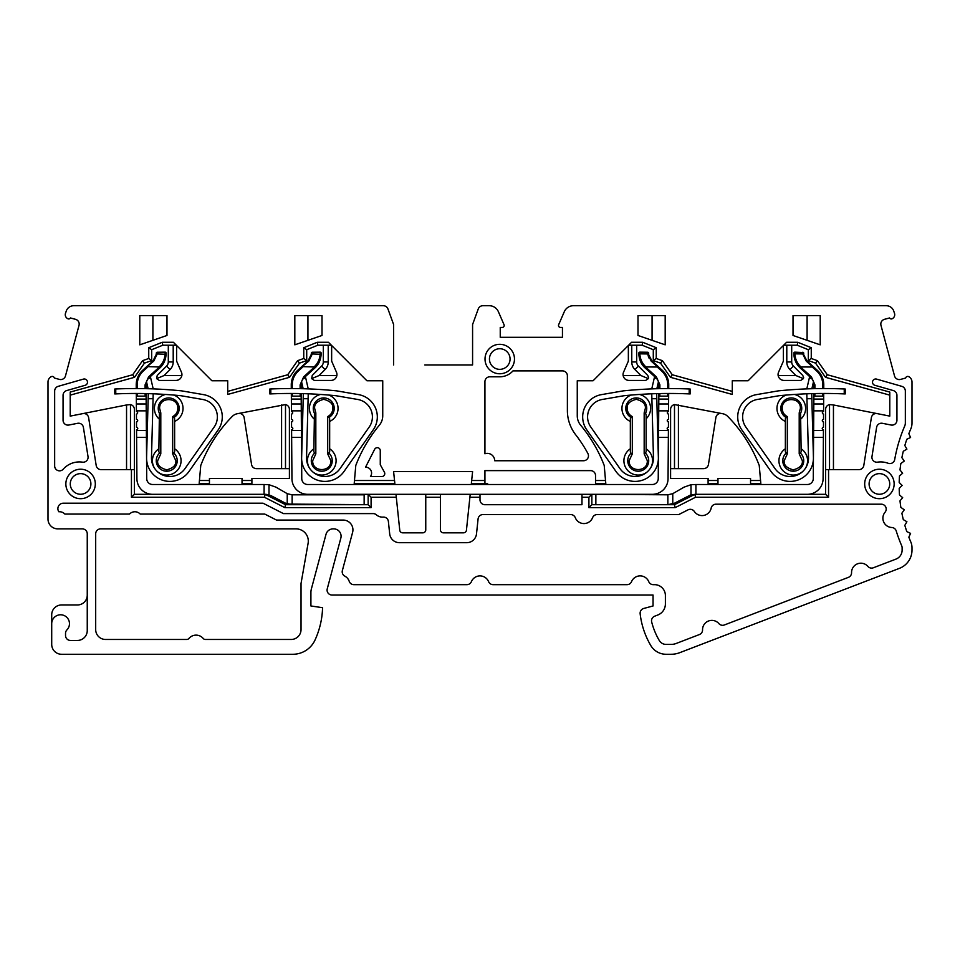 <?xml version="1.0" encoding="UTF-8"?>
<svg xmlns="http://www.w3.org/2000/svg" width="960" height="960" viewBox="0 0 960 960"><rect width="100%" height="100%" fill="white"/><g stroke="black" fill="none" stroke-linecap="round" stroke-linejoin="round"><path stroke-width="1.44" d="M646.14 418.776A14.316 14.316 0 0 0 639.42 394.452A453.492 453.492 0 0 1 651.756 393.804L653.46 457.584A18.408 18.408 0 0 1 619.992 468.648L590.796 427.044A17.676 17.676 0 0 1 602.256 399.468L623.736 395.772A4.908 4.908 0 0 1 624.084 395.724A453.492 453.492 0 0 1 631.044 395.076A14.316 14.316 0 0 0 630.336 421.44M658.38 458.46A23.316 23.316 0 0 1 615.972 471.468L586.776 429.864A22.584 22.584 0 0 1 601.428 394.632L622.896 390.936A9.816 9.816 0 0 1 623.592 390.84A458.4 458.4 0 0 1 689.196 388.98L689.184 393.9A453.492 453.492 0 0 0 624.084 395.724M651.792 388.884A9.816 9.816 0 0 1 651.924 388.2L654.312 377.82L656.652 378.576A9.816 9.816 0 0 1 658.428 381.804L656.844 388.716M658.536 437.376L658.236 478.656A5.892 5.892 0 0 1 652.344 484.5L307.656 484.5A5.892 5.892 0 0 1 301.764 478.656L301.464 437.376L291.648 437.376L291.948 478.716A15.708 15.708 0 0 0 307.656 494.316L652.344 494.316A15.708 15.708 0 0 0 668.052 478.716L668.352 437.376L658.536 437.376L658.848 393.576A453.492 453.492 0 0 0 656.664 393.636L658.368 457.452A23.316 23.316 0 0 1 658.38 458.028M651.888 398.712L656.808 398.712M689.196 388.98A458.4 458.4 0 0 1 690.18 389.028L690.168 393.936A453.492 453.492 0 0 0 689.184 393.9M615.552 392.196L622.896 390.936A9.816 9.816 0 0 1 623.592 390.84M658.776 403.98L668.592 403.98L668.676 393.456A453.492 453.492 0 0 1 669.552 393.456M806.808 393.804L808.512 457.584A18.408 18.408 0 0 1 775.032 468.648L745.836 427.044A17.676 17.676 0 0 1 757.308 399.468L778.776 395.772A4.908 4.908 0 0 1 779.124 395.724A453.492 453.492 0 0 1 844.236 393.9A453.492 453.492 0 0 1 845.22 393.936L845.22 389.028A458.4 458.4 0 0 0 844.248 388.98L844.236 393.9M813.42 458.46A23.316 23.316 0 0 1 771.012 471.468L741.816 429.864A22.584 22.584 0 0 1 756.468 394.632L777.948 390.936A9.816 9.816 0 0 1 778.632 390.84A458.4 458.4 0 0 1 844.248 388.98M806.832 388.884A9.816 9.816 0 0 1 806.964 388.2L809.352 377.82L811.704 378.576A9.816 9.816 0 0 1 813.48 381.804L811.884 388.716M811.716 393.636L813.42 457.452A23.316 23.316 0 0 1 813.42 458.028M806.94 398.712L811.848 398.712M770.592 392.196L777.948 390.936A9.816 9.816 0 0 1 778.632 390.84M146.58 458.46A23.316 23.316 0 0 0 188.988 471.468L218.184 429.864A22.584 22.584 0 0 0 203.532 394.632L182.052 390.936A9.816 9.816 0 0 0 181.368 390.84A458.4 458.4 0 0 0 115.752 388.98L115.764 393.9A453.492 453.492 0 0 1 180.876 395.724A4.908 4.908 0 0 1 181.224 395.772L202.692 399.468A17.676 17.676 0 0 1 214.164 427.044L184.968 468.648A18.408 18.408 0 0 1 151.488 457.584L153.06 398.712L148.152 398.712L146.58 457.452A23.316 23.316 0 0 0 146.58 458.028M158.844 418.776A14.316 14.316 0 0 1 165.552 394.452A453.492 453.492 0 0 0 153.192 393.804L153.06 398.712M605.532 480.516L605.796 483.456L595.524 483.456L595.524 480.516L605.532 480.516L604.212 465.456A142.98 142.98 0 0 0 580.68 425.232A14.808 14.808 0 0 1 577.26 415.776L577.26 380.76L593.088 380.76L631.572 342.276L642.744 342.276L656.244 347.724L656.244 358.488L662.4 360.672L672.252 374.748L732.288 391.392L732.288 380.76L748.116 380.76L786.6 342.276L797.772 342.276L811.26 347.724L811.26 358.488L817.428 360.672L827.28 374.748L889.788 392.076L889.788 416.112L877.164 413.616A4.896 4.896 0 0 0 871.38 417.648L863.808 465.468A4.932 4.932 0 0 1 858.936 469.632L828.564 469.632L828.564 497.268L695.532 497.268L675.144 507.648L588.912 507.648L588.912 497.268L581.976 497.268L581.976 504.708L484.896 504.708A4.896 4.896 0 0 1 480 499.812L480 497.268L469.896 497.268L466.44 530.196A2.94 2.94 0 0 1 463.512 532.824L443.376 532.824A2.94 2.94 0 0 1 440.436 529.896L440.436 497.268L425.76 497.268L425.76 529.896A2.94 2.94 0 0 1 422.82 532.824L402.672 532.824A2.94 2.94 0 0 1 399.756 530.196L396.3 497.268L371.088 497.268L371.088 507.648L284.856 507.648L264.468 497.268L131.436 497.268L134.376 494.316L264.084 494.316L264.084 484.5L152.616 484.5A5.892 5.892 0 0 1 146.724 478.656L146.1 393.576A453.492 453.492 0 0 1 148.284 393.636L148.152 398.712M153.168 388.884A9.816 9.816 0 0 0 153.036 388.2L150.648 377.82L148.296 378.576A9.816 9.816 0 0 0 146.52 381.804L148.116 388.716M115.764 393.9A453.492 453.492 0 0 0 114.78 393.936L114.78 389.028A458.4 458.4 0 0 1 115.752 388.98M189.408 392.196L182.052 390.936M135.408 393.456A453.492 453.492 0 0 1 136.284 393.456L136.308 396.132L146.124 396.132M174.636 421.44A14.316 14.316 0 0 0 173.928 395.076A453.492 453.492 0 0 1 180.876 395.724M630.336 451.488L630.912 453.252L632.304 453.864L632.304 416.592L630.912 417.42L630.336 419.496M632.304 453.864L629.148 460.74C628.632 472.464 647.832 472.464 647.316 460.74L644.172 453.864L646.14 451.896L646.14 414.984L645.564 413.232L644.172 412.884L645.348 408.408C645.864 404.112 642.84 401.088 636.264 399.324C629.688 401.088 626.664 404.112 627.18 408.408C627.336 412.104 629.04 414.828 632.304 416.592M799.2 453.864L801.156 451.896L800.58 413.232L799.2 412.884L799.2 453.864L802.344 460.74C802.86 465.036 799.836 468.072 793.26 469.836C786.684 468.072 783.66 465.036 784.176 460.74L787.332 453.864L787.332 416.592L785.94 417.42L785.364 419.496M799.2 412.884L800.376 408.408C800.88 396.696 781.692 396.684 782.196 408.408C782.34 412.116 784.056 414.84 787.332 416.592M315.828 412.884L314.436 413.232A10.476 10.476 0 0 1 323.736 397.932A10.476 10.476 0 0 1 329.088 417.42L327.696 416.592C330.972 414.84 332.688 412.116 332.82 408.408C333.336 404.112 330.312 401.088 323.736 399.324C317.16 401.088 314.136 404.112 314.652 408.408L315.828 412.884L315.828 453.864L312.684 460.74C312.168 472.464 331.368 472.464 330.852 460.74L327.696 453.864L329.664 451.896L329.664 419.496M172.668 416.592C175.944 414.84 177.66 412.116 177.804 408.408C178.308 396.696 159.12 396.684 159.624 408.408L160.8 412.884L159.408 413.232A10.476 10.476 0 0 1 168.708 397.932A10.476 10.476 0 0 1 174.06 417.42L172.668 416.592L172.668 453.864L174.636 451.896L174.636 419.496M87.252 595.14A9.816 9.816 0 0 1 77.436 604.968L61.524 604.968A9.816 9.816 0 0 0 51.708 614.784L51.708 644.412A9.876 9.876 0 0 0 61.572 654.276L292.8 654.276A24.468 24.468 0 0 0 315.036 640.008A83.268 83.268 0 0 0 322.572 607.704L310.908 605.964L310.908 592.524A13.824 13.824 0 0 1 311.376 588.948L326.016 534.312A7.344 7.344 0 0 1 333.096 528.876L333.744 528.876A7.344 7.344 0 0 1 340.836 538.116L327.252 588.816A4.932 4.932 0 0 0 332.016 595.032L653.052 595.032L653.052 605.964L643.776 608.448A4.932 4.932 0 0 0 640.152 613.788A81 81 0 0 0 650.784 645.516A17.772 17.772 0 0 0 666.108 654.276L671.028 654.276A24.468 24.468 0 0 0 679.8 652.656L899.436 568.344A19.572 19.572 0 0 0 912 550.068L912 547.812A14.82 14.82 0 0 0 910.8 541.968A143.172 143.172 0 0 1 908.844 537.168L910.584 533.388L906.816 531.612A143.172 143.172 0 0 1 904.836 525.336L906.9 521.724L903.3 519.624A143.172 143.172 0 0 1 901.884 513.204L904.26 509.784L900.852 507.372A143.172 143.172 0 0 1 900 500.856L902.664 497.652L899.484 494.952A143.172 143.172 0 0 1 899.196 488.388L902.124 485.436L899.196 482.472A143.172 143.172 0 0 1 899.484 475.908L902.664 473.208L900 470.004A143.172 143.172 0 0 1 900.852 463.488L904.26 461.088L901.884 457.656A143.172 143.172 0 0 1 903.3 451.248L906.9 449.136L904.836 445.524A143.172 143.172 0 0 1 906.816 439.26L910.584 437.472L908.844 433.692A143.172 143.172 0 0 1 910.8 428.904A14.808 14.808 0 0 0 912 422.964L912 382.044A6.06 6.06 0 0 0 908.688 376.644A2.136 2.136 0 0 0 905.64 378.048L900.564 379.404A4.932 4.932 0 0 1 894.516 375.912L880.98 325.368A4.932 4.932 0 0 1 884.472 319.32L889.596 317.952A1.896 1.896 0 0 0 892.008 318.792A4.44 4.44 0 0 0 894.432 313.116L893.76 311.112A7.896 7.896 0 0 0 886.26 305.724L573.384 305.724A9.876 9.876 0 0 0 564.324 311.652L558.66 324.684A1.98 1.98 0 0 0 560.472 327.444L562.452 327.444L562.452 337.32L500.244 337.32L500.244 327.444L502.212 327.444A1.98 1.98 0 0 0 504.024 324.684L498.36 311.652A9.876 9.876 0 0 0 489.312 305.724L482.856 305.724A4.896 4.896 0 0 0 478.26 308.94L472.584 324.516L472.584 364.968L424.8 364.968M393.612 364.968L393.612 324.516L387.936 308.94A4.896 4.896 0 0 0 383.34 305.724L73.74 305.724A7.896 7.896 0 0 0 66.24 311.112L65.568 313.116A4.44 4.44 0 0 0 67.992 318.792A1.896 1.896 0 0 0 70.404 317.952L75.528 319.32A4.932 4.932 0 0 1 79.02 325.368L65.484 375.912A4.932 4.932 0 0 1 59.436 379.404L54.36 378.048A2.136 2.136 0 0 0 51.312 376.644A6.06 6.06 0 0 0 48 382.044L48 519.096A9.792 9.792 0 0 0 57.792 528.876L82.308 528.876A4.932 4.932 0 0 1 87.252 533.82L87.252 630.588A9.876 9.876 0 0 1 77.376 640.452L70.464 640.452A4.932 4.932 0 0 1 65.532 635.52L65.532 633.348A4.932 4.932 0 0 1 66.936 629.892A8.892 8.892 0 0 0 60.588 614.784A8.892 8.892 0 0 0 51.708 623.676M95.316 483.948A14.724 14.724 0 0 1 80.58 498.684A14.724 14.724 0 0 1 65.856 483.948A14.724 14.724 0 0 1 80.58 469.224A14.724 14.724 0 0 1 95.316 483.948M70.272 483.948A10.308 10.308 0 0 0 80.58 494.256A10.308 10.308 0 0 0 90.9 483.948A10.308 10.308 0 0 0 80.58 473.64A10.308 10.308 0 0 0 70.272 483.948M514.476 359.04A14.724 14.724 0 0 1 499.752 373.764A14.724 14.724 0 0 1 485.016 359.04A14.724 14.724 0 0 1 499.752 344.316A14.724 14.724 0 0 1 514.476 359.04M489.444 359.04A10.308 10.308 0 0 0 499.752 369.348A10.308 10.308 0 0 0 510.06 359.04A10.308 10.308 0 0 0 499.752 348.732A10.308 10.308 0 0 0 489.444 359.04M894.144 483.948A14.724 14.724 0 0 1 879.42 498.684A14.724 14.724 0 0 1 864.684 483.948A14.724 14.724 0 0 1 879.42 469.224A14.724 14.724 0 0 1 894.144 483.948M869.1 483.948A10.308 10.308 0 0 0 879.42 494.256A10.308 10.308 0 0 0 889.728 483.948A10.308 10.308 0 0 0 879.42 473.64A10.308 10.308 0 0 0 869.1 483.948M83.388 379.116A3.204 3.204 0 0 1 87.48 382.2A3.204 3.204 0 0 1 85.164 385.284L66.636 390.588A4.932 4.932 0 0 0 63.06 395.34L63.06 420.228A4.896 4.896 0 0 0 68.904 425.028L77.568 423.312A4.932 4.932 0 0 1 83.4 427.38L88.02 456.552A4.896 4.896 0 0 1 82.476 462.156A21.528 21.528 0 0 0 63.228 469.188A4.896 4.896 0 0 1 54.66 465.948L54.66 391.068A4.932 4.932 0 0 1 58.236 386.328L83.388 379.116M371.58 473.1A5.868 5.868 0 0 1 370.452 476.544L381.84 476.544A2.94 2.94 0 0 0 384.408 472.188L380.268 464.724L380.268 450.636A2.964 2.964 0 0 0 374.664 449.292L365.532 467.22A5.868 5.868 0 0 1 371.58 473.1M881.304 504.192A4.896 4.896 0 0 1 885.06 512.232A9.3 9.3 0 0 0 891.756 527.496A4.896 4.896 0 0 1 896.208 530.928A153.048 153.048 0 0 0 901.728 545.856A4.944 4.944 0 0 1 902.124 547.812L902.124 550.068A9.696 9.696 0 0 1 895.908 559.128L873.348 567.78A4.896 4.896 0 0 1 867.888 566.412A9.3 9.3 0 0 0 851.556 572.688A4.896 4.896 0 0 1 848.412 577.356L724.344 624.984A4.896 4.896 0 0 1 718.884 623.604A9.3 9.3 0 0 0 702.552 629.88A4.896 4.896 0 0 1 699.408 634.548L676.26 643.44A14.592 14.592 0 0 1 671.028 644.412L666.108 644.412A7.896 7.896 0 0 1 659.292 640.512A71.124 71.124 0 0 1 651.684 622.008A4.932 4.932 0 0 1 654.696 616.188L657.792 615A11.844 11.844 0 0 0 665.388 603.936L665.388 595.524A10.86 10.86 0 0 0 654.528 584.664L653.268 584.664A4.896 4.896 0 0 1 648.744 581.64A9.3 9.3 0 0 0 631.548 581.64A4.896 4.896 0 0 1 627.024 584.664L493.128 584.664A4.896 4.896 0 0 1 488.592 581.64A9.3 9.3 0 0 0 471.408 581.64A4.896 4.896 0 0 1 466.872 584.664L353.856 584.664A4.896 4.896 0 0 1 349.224 581.34A9.3 9.3 0 0 0 344.796 576.12A4.896 4.896 0 0 1 342.372 570.528L352.596 532.392A9.792 9.792 0 0 0 343.14 520.068L276.528 520.068L264.768 514.08L140.232 514.08A7.344 7.344 0 0 0 129.516 514.08L64.872 514.08A7.344 7.344 0 0 0 58.872 511.776A5.436 5.436 0 0 1 63.3 503.208L263.04 503.208L283.428 513.6L373.14 513.6A4.896 4.896 0 0 1 376.368 514.812A9.3 9.3 0 0 0 383.16 517.104A4.896 4.896 0 0 1 388.38 521.472L389.688 533.856A9.876 9.876 0 0 0 399.504 542.7L466.692 542.7A9.876 9.876 0 0 0 476.508 533.856L478.08 518.964A4.896 4.896 0 0 1 482.94 514.572L570.732 514.572A4.896 4.896 0 0 1 575.28 517.68A9.3 9.3 0 0 0 592.584 517.68A4.896 4.896 0 0 1 597.144 514.572L678.744 514.572L688.056 509.832A4.896 4.896 0 0 1 694.332 511.476A9.3 9.3 0 0 0 711.168 508.116A4.896 4.896 0 0 1 715.968 504.192L881.304 504.192M587.88 453.468A4.932 4.932 0 0 1 583.536 460.74L494.676 460.74A7.344 7.344 0 0 1 494.676 460.74A7.344 7.344 0 0 0 484.932 453.78L484.932 381.696A4.896 4.896 0 0 1 489.828 376.8L499.752 376.8A17.76 17.76 0 0 0 512.976 370.884L562.5 370.884A4.896 4.896 0 0 1 567.384 375.78L567.384 410.556A39.492 39.492 0 0 0 575.724 434.82A133.104 133.104 0 0 1 587.88 453.468M647.268 471.864A14.316 14.316 0 0 1 623.916 460.74A14.316 14.316 0 0 1 630.336 448.8M646.14 451.896L646.14 448.8A14.316 14.316 0 0 1 650.724 467.748M802.512 471.672A14.316 14.316 0 0 1 778.944 460.74A14.316 14.316 0 0 1 785.364 448.8M801.156 451.896L801.156 448.8A14.316 14.316 0 0 1 805.56 468.072M785.364 421.44A14.316 14.316 0 0 1 786.06 395.076M794.448 394.452A14.316 14.316 0 0 1 801.156 418.776M313.86 418.776A14.316 14.316 0 0 1 320.58 394.452A453.492 453.492 0 0 0 308.244 393.804L306.54 457.584A18.408 18.408 0 0 0 340.008 468.648L369.204 427.044A17.676 17.676 0 0 0 357.744 399.468L336.264 395.772A4.908 4.908 0 0 0 335.916 395.724A4.908 4.908 0 0 1 336.264 395.772M301.62 458.46A23.316 23.316 0 0 0 344.028 471.468L373.224 429.864A22.584 22.584 0 0 0 358.572 394.632L337.104 390.936A9.816 9.816 0 0 0 336.408 390.84A458.4 458.4 0 0 0 270.804 388.98L270.816 393.9A453.492 453.492 0 0 1 335.916 395.724A453.492 453.492 0 0 0 328.956 395.076A14.316 14.316 0 0 1 329.664 421.44M309.276 467.748A14.316 14.316 0 0 1 313.86 448.8M329.664 448.8A14.316 14.316 0 0 1 327.924 473.676A14.316 14.316 0 0 1 312.732 471.864M154.44 468.072A14.316 14.316 0 0 1 158.844 448.8M174.636 451.896L174.636 448.8A14.316 14.316 0 0 1 172.764 473.736A14.316 14.316 0 0 1 157.488 471.672M313.86 451.488L314.436 413.232M158.844 451.488L159.408 413.232M323.316 345.216L323.316 361.944A5.868 5.868 0 0 1 321.6 366.096L312.264 375.432L311.628 378.636L314.34 380.448L331.092 380.448C334.2 380.196 336.132 378.564 336.876 375.54A5.868 5.868 0 0 0 336.468 372.228L331.644 361.116L331.644 345.492M168.3 345.216L168.3 361.944A5.868 5.868 0 0 1 166.572 366.096L157.236 375.432L156.6 378.636L159.312 380.448L176.064 380.448C179.172 380.196 181.104 378.564 181.86 375.54A5.868 5.868 0 0 0 181.452 372.228L176.616 361.116L176.616 345.492M803.592 377.916A2.94 2.94 0 0 0 803.616 377.508L803.4 378.636L800.688 380.448L783.936 380.448C780.828 380.196 778.896 378.564 778.14 375.54L795.912 375.54L789.948 369.576A10.776 10.776 0 0 1 786.792 361.944L786.792 345.216M648.564 377.916A2.94 2.94 0 0 0 648.588 377.508L648.372 378.636L645.66 380.448L628.908 380.448C625.8 380.196 623.868 378.564 623.124 375.54L640.896 375.54L634.932 369.576A10.776 10.776 0 0 1 631.764 361.944L631.764 345.216M205.416 639.468L291.156 639.468A9.876 9.876 0 0 0 301.032 629.592L301.032 583.44L308.112 543.24A12.228 12.228 0 0 0 296.076 528.876L100.632 528.876A4.932 4.932 0 0 0 95.688 533.82L95.688 629.592A9.876 9.876 0 0 0 105.564 639.468L186.732 639.468A2.928 2.928 0 0 0 188.964 638.424A9.3 9.3 0 0 1 203.172 638.424A2.928 2.928 0 0 0 205.416 639.468M441.396 364.968L472.584 364.968M893.364 390.588A4.932 4.932 0 0 1 896.94 395.34L896.94 420.228A4.896 4.896 0 0 1 891.096 425.028L882.432 423.312A4.932 4.932 0 0 0 876.6 427.38L871.98 456.552A4.896 4.896 0 0 0 877.524 462.156A21.528 21.528 0 0 1 888.18 463.284A4.896 4.896 0 0 0 894.708 459.54A150.12 150.12 0 0 1 904.692 426.072A7.836 7.836 0 0 0 905.34 422.976L905.34 391.068A4.932 4.932 0 0 0 901.764 386.328L876.612 379.116A3.204 3.204 0 0 0 872.64 381.312A3.204 3.204 0 0 0 874.836 385.284L893.364 390.588M131.436 497.268L131.436 469.632L101.064 469.632A4.932 4.932 0 0 1 96.192 465.468L88.62 417.648A4.896 4.896 0 0 0 82.836 413.616L70.212 416.112L70.212 392.076L132.72 374.748L142.572 360.672L148.74 358.488L148.74 347.724L162.228 342.276L173.4 342.276L211.884 380.76L227.712 380.76L227.712 391.392L287.748 374.748L297.6 360.672L303.756 358.488L303.756 347.724L317.256 342.276L328.428 342.276L366.912 380.76L382.74 380.76L382.74 415.776A14.808 14.808 0 0 1 379.32 425.232A142.98 142.98 0 0 0 355.788 465.456L354.468 480.516L394.536 480.516L394.848 483.456L354.204 483.456L354.468 480.516M595.524 480.516L595.524 475.56A4.932 4.932 0 0 0 590.592 470.616L484.932 470.616L484.932 480.516L471.66 480.516L472.596 471.612L393.6 471.612L394.536 480.516M166.98 335.472L139.788 344.832L139.788 315.588L166.98 315.588L166.98 335.472M322.008 335.472L294.816 344.832L294.816 315.588L322.008 315.588L322.008 335.472M665.184 315.588L665.184 344.832L637.992 335.472L637.992 315.588L665.184 315.588M820.212 315.588L820.212 344.832L793.02 335.472L793.02 315.588L820.212 315.588M827.28 374.748L825.48 377.304L815.556 363.132L817.428 360.672M815.556 363.132L808.32 360.576L811.26 358.488M808.32 360.576L808.32 349.704L811.26 347.724M808.32 349.704L797.196 345.216L797.772 342.276M783.66 345.216L797.196 345.216M732.288 391.392L732.288 394.452L670.452 377.304L672.252 374.748M670.452 377.304L660.528 363.132L662.4 360.672M660.528 363.132L653.292 360.576L656.244 358.488M653.292 360.576L653.292 349.704L656.244 347.724M653.292 349.704L642.168 345.216L642.744 342.276M628.632 345.216L642.168 345.216M484.932 480.516L484.932 483.456L471.348 483.456L471.66 480.516M331.368 345.216L317.832 345.216L317.256 342.276M303.756 347.724L306.708 349.704L317.832 345.216M303.756 358.488L306.708 360.576L306.708 349.704M297.6 360.672L299.472 363.132L306.708 360.576M287.748 374.748L289.548 377.304L299.472 363.132M289.548 377.304L227.712 394.452L227.712 391.392M176.34 345.216L162.804 345.216L162.228 342.276M148.74 347.724L151.68 349.704L162.804 345.216M148.74 358.488L151.68 360.576L151.68 349.704M142.572 360.672L144.444 363.132L151.68 360.576M132.72 374.748L134.52 377.304L144.444 363.132M70.212 395.136L134.52 377.304M131.436 469.632L134.376 469.632L134.376 409.368A4.896 4.896 0 0 0 130.476 404.58L130.476 469.632M134.376 494.316L134.376 469.632M284.856 507.648L285.564 504.708L265.176 494.316L264.468 497.268M285.564 504.708L368.148 504.708L371.088 507.648M371.088 497.268L368.148 494.316L368.148 504.708M395.988 494.316L396.3 497.268M425.76 494.316L425.76 497.268M440.436 497.268L440.436 494.316M470.208 494.316L469.896 497.268M480 497.268L480 494.316M588.912 497.268L591.852 494.316L591.852 504.708L588.912 507.648M581.976 494.316L581.976 497.268M675.144 507.648L674.436 504.708L591.852 504.708M695.532 497.268L694.824 494.316L674.436 504.708M828.564 497.268L825.624 494.316L695.916 494.316L807.384 494.316A15.708 15.708 0 0 0 823.092 478.716L823.392 437.376L813.576 437.376L813.276 478.656A5.892 5.892 0 0 1 807.384 484.5L695.916 484.5L695.916 494.316L690.996 494.76L672.768 504.084L667.86 504.624L667.86 494.808L672.768 493.668L672.768 504.084M825.624 494.316L825.624 469.632L828.564 469.632M889.788 395.136L825.48 377.304M152.904 340.32L152.904 315.588M307.932 340.32L307.932 315.588M652.068 315.588L652.068 340.32M807.096 315.588L807.096 340.32M824.484 375.888L820.848 370.692M783.384 345.492L783.384 361.116L778.548 372.228A5.868 5.868 0 0 0 778.14 375.54M669.456 375.888L667.644 373.284M628.356 345.492L628.356 361.116L623.532 372.228A5.868 5.868 0 0 0 623.124 375.54M290.544 375.888L294.18 370.692M135.516 375.888L139.152 370.692M126.552 469.632L126.552 404.964L130.476 404.58M126.552 404.964L82.836 413.616M825.624 469.632L825.624 409.368A4.896 4.896 0 0 1 829.524 404.58L833.448 404.964L833.448 469.632M877.164 413.616L833.448 404.964M630.336 451.896L630.336 418.692M785.364 418.692L785.364 451.488M670.596 468.648L670.596 409.368A4.896 4.896 0 0 1 674.496 404.58L721.656 413.52A4.896 4.896 0 0 0 715.872 417.552L708.444 464.484A4.932 4.932 0 0 1 703.572 468.648L670.596 468.648L670.596 478.428L708.096 478.428L708.096 480.516L717.972 480.516L717.972 478.428L750.552 478.428L750.552 480.516L760.56 480.516L760.824 483.456L750.552 483.456L750.552 480.516M721.656 413.52L722.712 413.724A9.792 9.792 0 0 1 727.8 416.472A142.98 142.98 0 0 1 759.24 465.456L760.56 480.516M484.932 483.456L486.432 483.456A1.968 1.968 0 0 1 488.16 484.5M199.44 480.516L209.448 480.516L209.448 483.456L199.176 483.456L200.76 465.456A142.98 142.98 0 0 1 232.2 416.472A9.792 9.792 0 0 1 237.288 413.724L285.504 404.58A4.896 4.896 0 0 1 289.404 409.368L289.404 468.648L256.428 468.648A4.932 4.932 0 0 1 251.556 464.484L244.128 417.552A4.896 4.896 0 0 0 238.344 413.52M209.448 480.516L209.448 478.428L242.028 478.428L242.028 480.516L251.904 480.516L251.904 478.428L289.404 478.428L289.404 468.648M478.524 484.5L478.524 483.456M829.524 469.632L829.524 404.58M785.364 451.896L787.332 453.864M674.496 468.648L674.496 404.58M717.972 480.516L717.972 483.456L708.096 483.456L708.096 480.516M678.42 404.964L678.42 468.648M329.664 418.692L329.088 417.42M313.86 451.896L315.828 453.864M158.844 451.896L160.8 453.864L157.656 460.74C157.14 465.036 160.164 468.072 166.74 469.836C173.316 468.072 176.34 465.036 175.824 460.74L172.668 453.864M174.06 417.42L174.636 418.692M251.904 480.516L251.904 483.456L242.028 483.456L242.028 480.516M285.504 404.58L285.504 468.648M281.58 468.648L281.58 404.964M791.7 345.216L791.7 361.944A5.868 5.868 0 0 0 793.428 366.096L802.764 375.432L803.616 377.508M636.684 345.216L636.684 361.944A5.868 5.868 0 0 0 638.4 366.096L647.736 375.432L648.588 377.508M323.316 361.944L328.224 361.944L328.224 345.216M168.3 361.944L173.208 361.944L173.208 345.216M803.4 378.636L795.912 375.54M648.372 378.636L640.896 375.54M328.224 361.944A10.776 10.776 0 0 1 325.068 369.576L319.104 375.54L311.628 378.636M319.104 375.54L336.876 375.54M173.208 361.944A10.776 10.776 0 0 1 170.04 369.576L164.088 375.54L156.6 378.636M164.088 375.54L181.86 375.54M301.116 388.668L301.08 384.912A9.816 9.816 0 0 1 304.296 377.58L303.624 376.86M659.868 388.644L659.892 384.924L656.364 376.86L655.704 377.58A9.816 9.816 0 0 1 658.92 384.912L658.884 388.668M667.752 384.84C667.668 379.392 665.628 374.784 661.656 371.04L662.316 370.32A19.644 19.644 0 0 1 668.736 384.984L667.752 384.84M146.064 388.668L146.04 384.912A9.816 9.816 0 0 1 149.256 377.58L148.584 376.86M301.464 437.376L301.272 410.856L291.456 410.856L291.456 411.6A1.224 1.224 0 0 1 292.692 412.824A1.224 1.224 0 0 1 291.48 414.048L291.516 419.448A1.224 1.224 0 0 1 292.752 420.672A1.224 1.224 0 0 1 291.54 421.908L291.576 427.308A1.224 1.224 0 0 1 292.812 428.532A1.224 1.224 0 0 1 291.588 429.756L291.648 437.376M638.856 354.3L638.844 353.556L638.856 354.3C639.264 360 641.328 364.536 645.048 367.896C641.328 364.536 639.264 360 638.856 354.3L639.84 353.844C640.116 359.04 642.144 363.408 645.948 366.96L657.672 367.008L651.216 361.128L647.712 353.952L648.78 357.876M146.424 437.376L136.608 437.376L136.548 429.756A1.224 1.224 0 0 0 137.772 428.532A1.224 1.224 0 0 0 136.536 427.308L136.488 421.908A1.224 1.224 0 0 0 137.712 420.672A1.224 1.224 0 0 0 136.476 419.448L136.44 414.048A1.224 1.224 0 0 0 137.652 412.824A1.224 1.224 0 0 0 136.416 411.6L136.308 396.132M648.66 353.244A0.984 0.984 0 0 0 648.66 353.232L648.66 353.244A0.984 0.984 0 0 0 647.7 352.248L639.84 352.152A0.984 0.984 0 0 0 638.844 353.112L638.844 353.292A0.984 0.888 -179.2 0 1 639.84 352.416L639.84 353.844L647.712 353.952L647.7 352.248M793.896 354.3L793.884 353.556L793.896 354.3C794.184 359.64 796.248 364.176 800.1 367.896L796.128 362.664L800.1 367.896L800.988 366.96C797.196 363.408 795.168 359.04 794.88 353.844L793.896 354.3M802.74 352.248A0.984 0.984 0 0 1 803.712 353.232A0.984 0.984 0 0 0 803.712 353.232L803.7 353.424A0.984 0.888 -179.2 0 0 802.74 352.524L794.88 352.152A0.984 0.984 0 0 0 793.884 353.112L793.884 353.292A0.984 0.888 -179.2 0 1 794.88 352.416L794.88 353.844L802.752 353.952L806.256 361.128L812.724 367.008L800.988 366.96M595.86 494.316L667.86 494.808M364.14 494.316L364.14 504.624L287.232 504.084L287.232 493.668L291.828 494.808L364.14 494.808M658.728 410.856L668.544 410.856L668.544 411.6A1.224 1.224 0 0 0 667.308 412.812A1.224 1.224 0 0 0 668.52 414.048L668.484 419.448A1.224 1.224 0 0 0 667.248 420.672A1.224 1.224 0 0 0 668.46 421.908L668.424 427.308A1.224 1.224 0 0 0 667.188 428.52A1.224 1.224 0 0 0 668.412 429.756L668.352 437.376M301.416 430.5L291.6 430.5M301.272 410.856L301.152 393.576A453.492 453.492 0 0 1 303.336 393.636L301.632 457.452A23.316 23.316 0 0 0 301.62 458.028M658.584 430.5L668.4 430.5M595.86 494.808L595.86 504.624L667.86 504.624M695.916 484.5L690.996 484.716L684.108 487.128L672.768 493.668M301.164 396.132L291.348 396.132L291.324 393.456A453.492 453.492 0 0 0 290.448 393.456M291.456 410.856L291.348 396.132M291.408 403.98L301.224 403.98M668.652 396.132L658.836 396.132M668.544 410.856L668.592 403.98M287.232 493.668L275.892 487.128L269.004 484.716L264.084 484.5M314.076 367.356L314.736 368.088L304.296 377.58A9.816 9.816 0 0 0 301.08 384.912L300.108 384.924L303.636 376.86L314.388 367.068L314.952 367.896L314.052 366.96L301.764 366.612L297.684 370.32L308.784 361.128L312.288 353.952L311.316 354.3L308.124 360.816L308.784 361.128M302.676 367.116L298.344 371.04C294.336 374.82 292.296 379.464 292.248 384.984L292.272 388.56M291.288 388.548L291.264 384.984A19.644 19.644 0 0 1 297.684 370.32L298.344 371.04M655.704 377.58L645.264 368.088A19.644 19.644 0 0 1 645.048 367.896L641.076 362.664L645.048 367.896L645.948 366.96M645.612 367.068L656.364 376.86L659.892 384.84L658.92 384.912A9.816 9.816 0 0 0 658.92 384.84M668.712 388.548L668.736 384.984M136.608 437.376L136.908 478.716A15.708 15.708 0 0 0 152.616 494.316L266.076 494.316L270.984 495.636L287.232 504.084M676.74 502.668L668.172 504.624M291.828 504.624L283.26 502.668M314.736 368.088A19.644 19.644 0 0 0 314.952 367.896L318.924 362.664M662.316 370.32L658.236 366.612L657.672 367.008M308.556 360.408L309.324 359.52M321.156 353.112L321.156 353.112A0.984 0.984 0 0 0 320.16 352.152L312.3 352.248L312.288 353.952L321.144 354.3L321.156 353.292L321.144 354.3C320.736 360 318.672 364.536 314.952 367.896L319.332 361.836M301.764 366.612L308.544 360.42C310.932 356.628 311.856 354.588 311.316 354.3L311.34 353.424L311.316 354.3C311.856 354.588 310.932 356.628 308.544 360.42M314.052 366.96C317.844 363.408 319.884 359.04 320.16 353.844L320.16 352.152M658.236 366.612L651.876 360.816L648.744 354.852M650.688 359.532L651.444 360.408M647.712 353.952L648.684 354.3C648.144 354.588 649.068 356.628 651.456 360.42L651.216 361.128M321.156 353.292A0.984 0.888 179.2 0 0 320.16 352.416M312.312 352.524A0.984 0.888 179.2 0 0 311.34 353.424L311.34 353.244A0.984 0.984 0 0 1 312.3 352.248M648.66 353.424A0.984 0.888 -179.2 0 0 647.688 352.524M651.456 360.42C649.068 356.628 648.144 354.588 648.684 354.3L648.66 353.556M823.716 393.456L823.68 399.072L813.852 399.072L813.876 396.132L813.576 437.376M800.1 367.896A19.644 19.644 0 0 0 800.304 368.088A19.644 19.644 0 0 1 800.1 367.896L800.664 367.068L800.304 368.088L810.744 377.58A9.816 9.816 0 0 1 813.96 384.912L813.936 388.668M813.9 393.576L813.876 396.132L823.692 396.132M813.624 430.5L823.44 430.5L823.392 437.376M813.768 410.856L823.584 410.856L823.584 411.6A1.224 1.224 0 0 0 822.348 412.812A1.224 1.224 0 0 0 823.56 414.048L823.524 419.448A1.224 1.224 0 0 0 822.288 420.672A1.224 1.224 0 0 0 823.512 421.908L823.464 427.308A1.224 1.224 0 0 0 822.228 428.52A1.224 1.224 0 0 0 823.452 429.756L823.44 430.5M136.56 430.5L146.376 430.5M813.816 403.98L823.644 403.98L823.584 410.856M823.68 399.072L823.644 403.98M136.356 403.98L146.184 403.98M146.232 410.856L136.416 410.856M816.696 371.04L817.356 370.32L813.276 366.612L817.356 370.32A19.644 19.644 0 0 1 823.776 384.984L822.792 384.984C822.744 379.464 820.704 374.82 816.696 371.04L812.376 367.116M823.776 384.984L823.752 388.548M811.404 376.86L814.944 384.924L813.96 384.912A9.816 9.816 0 0 0 810.744 377.58L811.404 376.86L800.964 367.356M159.036 367.356L159.696 368.088L149.256 377.58A9.816 9.816 0 0 0 146.04 384.912L145.056 384.924L148.596 376.86L159.336 367.068L159.9 367.896L159.012 366.96L146.724 366.612L142.644 370.32L153.744 361.128L157.236 353.952L156.264 354.3L153.084 360.816L153.744 361.128M147.624 367.116L143.304 371.04C139.296 374.82 137.256 379.464 137.208 384.984L137.232 388.56M136.248 388.548L136.224 384.984A19.644 19.644 0 0 1 142.644 370.32L143.304 371.04M813.276 366.612L806.916 360.816L813.276 366.612L812.724 367.008M153.504 360.42C155.892 356.628 156.816 354.588 156.264 354.3L156.3 353.424L156.264 354.3C156.816 354.588 155.892 356.628 153.504 360.42L146.724 366.612L147.276 367.008M159.696 368.088A19.644 19.644 0 0 0 159.9 367.896L163.872 362.664M806.256 361.128L806.916 360.816L803.796 354.936M805.74 359.532L806.484 360.408M806.916 360.816L806.496 360.42C804.108 356.628 803.184 354.588 803.736 354.3L803.7 353.556L803.736 354.3L802.752 353.952L802.74 352.524M153.516 360.408L154.272 359.52M166.116 353.112L166.116 353.112A0.984 0.984 0 0 0 165.12 352.152L157.26 352.248L157.236 353.952L166.104 354.3L166.116 353.292L166.104 354.3C165.684 360 163.62 364.536 159.9 367.896L164.28 361.836M159.012 366.96C162.804 363.408 164.832 359.04 165.12 353.844L165.12 352.152M166.116 353.292A0.984 0.888 179.2 0 0 165.12 352.416M157.26 352.524A0.984 0.888 179.2 0 0 156.3 353.424L156.288 353.244A0.984 0.984 0 0 1 157.26 352.248M308.112 398.712L303.192 398.712M308.208 388.884A9.816 9.816 0 0 0 308.076 388.2L305.688 377.82L303.348 378.576A9.816 9.816 0 0 0 301.572 381.804L303.156 388.716M270.816 393.9A453.492 453.492 0 0 0 269.832 393.936L269.82 389.028A458.4 458.4 0 0 1 270.804 388.98M344.448 392.196L337.104 390.936M630.912 417.42A10.476 10.476 0 0 1 636.264 397.932A10.476 10.476 0 0 1 645.564 413.232M645.564 453.252A10.476 10.476 0 0 1 638.232 471.216A10.476 10.476 0 0 1 630.912 453.252M800.58 453.252A10.476 10.476 0 0 1 793.26 471.216A10.476 10.476 0 0 1 785.94 453.252M785.94 417.42A10.476 10.476 0 0 1 791.292 397.932A10.476 10.476 0 0 1 800.58 413.232M329.088 453.252A10.476 10.476 0 0 1 321.768 471.216A10.476 10.476 0 0 1 314.436 453.252M174.06 453.252A10.476 10.476 0 0 1 166.74 471.216A10.476 10.476 0 0 1 159.408 453.252M644.172 412.884L644.172 453.864M327.696 416.592L327.696 453.864M160.8 453.864L160.8 412.884M791.7 361.944L786.792 361.944M636.684 361.944L631.764 361.944M793.428 366.096L789.948 369.576M638.4 366.096L634.932 369.576M325.068 369.576L321.6 366.096M170.04 369.576L166.572 366.096M645.924 367.356L645.264 368.088A19.644 19.644 0 0 1 645.048 367.896M292.248 384.984L291.264 384.984A19.644 19.644 0 0 1 291.264 384.84M137.208 384.984L136.224 384.984A19.644 19.644 0 0 1 136.224 384.84M300.108 384.924L300.132 388.644M300.168 393.564L300.18 396.132M291.372 399.072L301.188 399.072M659.82 396.132L659.832 393.564M658.812 399.072L668.628 399.072M292.14 494.808L292.14 504.624M690.996 484.716L690.996 494.76M292.308 393.468L292.332 396.132M661.656 371.04L657.324 367.116M667.668 396.132L667.692 393.468M667.728 388.56L667.752 384.984M269.004 484.716L269.004 494.76M814.86 396.132L814.872 393.564M814.908 388.644L814.944 384.924M145.056 384.924L145.092 388.644M145.128 393.564L145.14 396.132M136.32 399.072L146.148 399.072M822.792 384.984L822.768 388.56M822.732 393.468L822.72 396.132M137.268 393.468L137.28 396.132M803.736 354.3C803.184 354.588 804.108 356.628 806.496 360.42"/></g></svg>
